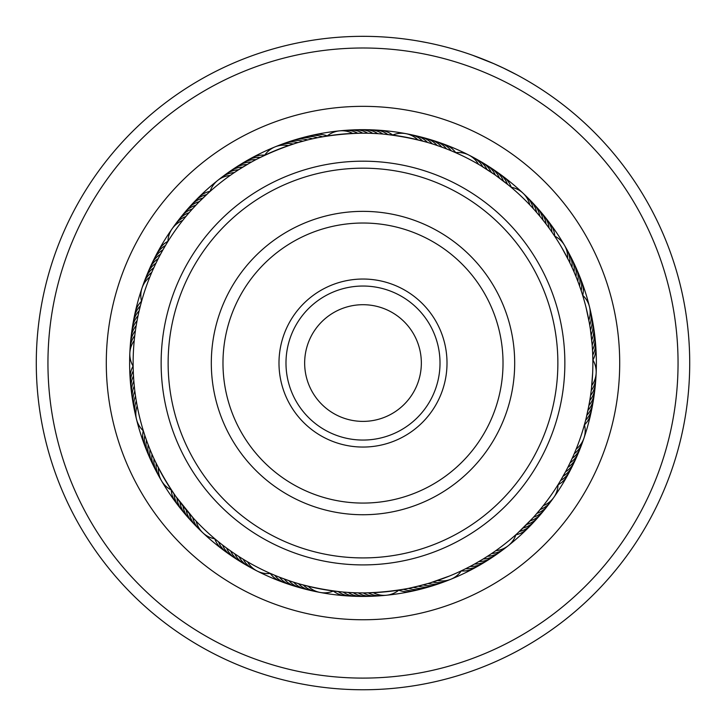 <?xml version="1.0" encoding="UTF-8"?>
<svg xmlns="http://www.w3.org/2000/svg" width="726" height="726" viewBox="0 0 726 726"><rect width="100%" height="100%" fill="white"/><g stroke="black" fill="none" stroke-linecap="round" stroke-linejoin="round"><path stroke-width="1.09" d="M304.657 363.045A58.343 58.343 0 0 0 363 421.389A58.343 58.343 0 0 0 421.343 363.045A58.343 58.343 0 0 0 363 304.702A58.343 58.343 0 0 0 304.657 363.045M493.961 63.734L504.053 68.353M491.302 62.581L482.472 58.96M459.794 51.002L453.242 49.041M386.041 37.144L385.343 37.099M419.746 41.3L426.897 42.643M586.145 431.353A233.373 233.373 0 0 1 583.958 438.141A233.373 233.373 0 0 0 586.145 431.353A233.373 233.373 0 0 1 583.958 438.141A233.373 233.373 0 0 0 596.164 372.883M596.164 372.865A233.373 233.373 0 0 0 523.11 193.27M523.092 193.252A233.373 233.373 0 0 0 468.805 155.046M468.787 155.037A233.373 233.373 0 0 0 405.907 133.657M405.879 133.657A233.373 233.373 0 0 0 217.746 180.393M217.727 180.411A233.373 233.373 0 0 0 142.051 287.923M142.051 287.941A233.373 233.373 0 0 0 130.108 348.144A233.373 233.373 0 0 1 139.855 294.738A233.373 233.373 0 0 0 129.836 353.226A233.373 233.373 0 0 1 130.108 348.144A233.373 233.373 0 0 0 136.515 419.301A233.373 233.373 0 0 1 132.468 399.327A23.341 23.341 -163.5 0 0 133.003 401.814M664.254 455.266A315.048 315.048 0 0 0 455.22 61.801A315.048 315.048 0 0 0 61.746 270.834A315.048 315.048 0 0 0 270.78 664.299A315.048 315.048 0 0 0 664.254 455.266M50.593 267.413A326.718 326.718 0 0 1 458.632 50.638A326.718 326.718 0 0 1 675.407 458.678A326.718 326.718 0 0 1 267.368 675.452A326.718 326.718 0 0 1 50.593 267.413M516.349 74.56L502.9 67.799M399.273 38.351L399.826 38.414M472.78 55.33L494.025 63.752M583.949 438.159A233.373 233.373 0 0 1 553.838 497.364A233.373 233.373 0 0 0 583.949 438.159A233.373 233.373 0 0 1 582.261 442.96A233.373 233.373 0 0 0 583.949 438.159M515.877 534.817A23.341 23.341 -109.4 0 0 519.208 533.855A23.341 23.341 70.6 0 0 527.557 528.519A233.373 233.373 0 0 1 508.282 545.68A233.373 233.373 0 0 0 553.829 497.383A233.373 233.373 0 0 1 508.282 545.68A233.373 233.373 0 0 0 553.829 497.383A233.373 233.373 0 0 1 550.852 501.512A23.341 23.341 61.8 0 0 552.259 499.379M508.264 545.689A233.373 233.373 0 0 1 450.928 579.221A233.373 233.373 0 0 0 508.264 545.689A233.373 233.373 0 0 1 504.252 548.82A233.373 233.373 0 0 0 508.264 545.689M398.746 590.202A23.341 23.341 -76.7 0 0 402.068 591.191A23.341 23.341 103.3 0 0 411.978 591.218A233.373 233.373 0 0 1 386.486 595.229A233.373 233.373 0 0 0 450.91 579.23A233.373 233.373 0 0 1 386.486 595.229A233.373 233.373 0 0 0 450.91 579.23A233.373 233.373 0 0 1 446.181 581.09A23.341 23.341 94.5 0 0 448.505 580.056M386.459 595.238A233.373 233.373 0 0 1 320.102 592.443A233.373 233.373 0 0 0 386.459 595.238A233.373 233.373 0 0 1 381.395 595.692A233.373 233.373 0 0 0 386.459 595.238M270.263 573.467A23.341 23.341 -44 0 0 272.522 576.099A23.341 23.341 136 0 0 280.844 581.481A233.373 233.373 0 0 1 257.231 571.072A233.373 233.373 0 0 0 320.084 592.434A233.373 233.373 0 0 1 257.231 571.072A233.373 233.373 0 0 0 320.084 592.434A233.373 233.373 0 0 1 315.093 591.445A23.341 23.341 127.3 0 0 317.616 591.835M257.204 571.063A233.373 233.373 0 0 1 161.553 480.866A233.373 233.373 0 0 0 257.204 571.063A233.373 233.373 0 0 1 252.693 568.703A233.373 233.373 0 0 0 257.204 571.063M161.544 480.839A233.373 233.373 0 0 1 136.515 419.319A233.373 233.373 0 0 0 161.544 480.839A233.373 233.373 0 0 1 159.021 476.419A233.373 233.373 0 0 0 161.544 480.839M134.283 386.023A23.341 23.341 16.5 0 0 133.04 389.426A23.341 23.341 -163.5 0 0 132.468 399.318A233.373 233.373 0 0 1 129.836 353.244A233.373 233.373 0 0 0 159.021 476.419A233.373 233.373 0 0 1 152.033 462.816A23.341 23.341 163.2 0 0 153.25 465.057M264.573 155.319L263.093 156.026M223.88 175.837A23.341 23.341 79.4 0 1 234.934 170.238A23.341 23.341 -100.6 0 1 238.527 169.793L249.626 163.087M246.813 164.702L245.288 165.61M208.208 193.107L206.901 194.314M238.255 169.975L233.681 173.006M208.162 193.152L203.253 197.762M326.627 136.08L327.145 135.998A23.341 23.341 0 0 1 352.718 133.412M321.682 136.924L317.943 137.641C332.68 134.963 347.5 133.475 362.419 133.185M508.745 185.293L495.105 174.93L481.029 165.791M582.597 295.101L582.107 293.54M581.063 290.318L580.537 288.767M579.421 285.572L577.669 280.844M575.183 274.637L575.818 276.17M575.827 276.189L573.867 271.542M573.876 271.56L571.816 266.95M554.319 235.632L554.637 236.104A23.341 23.341 0 0 1 567.614 258.302M561.516 247.158L568.912 260.879M551.488 231.476L553.158 233.899M586.181 418.103L584.893 423.067M594.603 390.652A23.341 23.341 32.8 0 1 591.073 402.531A23.341 23.341 -147.2 0 1 588.922 405.444L586.154 418.203M595.157 385.579A23.341 23.341 -148.4 0 1 591.881 397.53A23.341 23.341 31.6 0 1 589.793 400.498L588.042 409.918M588.033 409.945L589.013 404.99M589.004 405.017L589.875 400.044M589.866 400.062L590.628 395.071M592.661 372.855L591.463 388.401M592.697 354.243L592.797 357.183M516.068 534.536L517.293 533.438M517.611 533.147L532.503 518.319M543.284 505.659A23.341 23.341 0 0 0 558.076 484.632L560.39 480.848M541.542 507.828L535.597 514.87M558.076 484.632L555.717 488.353M430.073 582.914L449.539 576.008M466.482 568.304L469.867 566.561M290.972 581.345L286.316 579.747M339.115 591.672L342.908 592.035C328.007 590.465 313.36 587.724 298.967 583.822M171.517 490.232L172.434 491.593M172.679 491.956L175.284 495.722M175.538 496.076L193.452 518.264M196.183 521.195A23.341 23.341 0 0 0 214.887 538.837L218.381 541.723M220.913 543.747L222.319 544.836M133.157 366.548L133.185 368.182M133.294 371.567L133.357 373.209M133.883 381.604L134.029 383.373M134.337 386.604L134.528 388.365M134.909 391.595L135.136 393.356M144.193 433.504L144.746 435.201M135.59 396.568L135.853 398.329M145.79 438.277L146.38 439.947M310.637 139.22L317.18 137.795M257.848 158.64L256.269 159.457C269.664 152.741 283.467 147.142 297.696 142.65L307.388 140.009M454.049 151.979L450.873 150.636M435.183 144.81L441.508 147.006M388.256 134.573L392.548 135.09A23.341 23.341 0 0 1 417.822 139.809M387.049 134.437L383.255 134.074C398.147 135.662 412.795 138.412 427.187 142.323M544.809 222.392L542.739 219.76M541.696 218.453L545.834 223.726M507.746 184.477L511.104 187.254L507.746 184.477M535.198 210.776L539.572 215.867M509.08 185.566L503.808 181.355L509.071 185.557M592.089 319.249A23.341 23.341 178.3 0 1 593.033 325.03A23.341 23.341 -1.7 0 1 591.155 335.067L592.126 344.632M582.461 294.674L582.633 295.228A23.341 23.341 0 0 1 588.831 320.184M580.918 289.901L581.835 292.696M586.118 307.77L589.358 323.016M561.634 478.743L560.79 480.176M568.785 465.475L572.378 457.915M570.972 460.956L568.031 466.972M585.583 420.481L584.439 424.737A23.341 23.341 0 0 1 576.163 449.085M585.492 420.826L583.169 429.111M498.009 553.248A23.341 23.341 -116.2 0 1 493.135 556.506A23.341 23.341 63.8 0 1 483.235 558.966L474.985 563.793M492.355 553.067L487.899 556.025M519.217 531.677L515.932 534.663A23.341 23.341 0 0 1 495.813 550.671M489.288 555.118L483.634 558.721M522.865 528.219L517.956 532.839L522.865 528.219M350.359 592.57L343.67 592.098M355.377 592.788L348.68 592.47M360.405 592.906L353.698 592.725M403.284 589.358L398.873 590.102A23.341 23.341 0 0 1 373.291 592.688M365.423 592.906L358.726 592.879M404.482 589.14L408.221 588.423C393.483 591.109 378.654 592.607 363.744 592.915M217.373 540.906L215.096 539.019M232.402 552.214L226.948 548.33M232.483 552.268L231.022 551.252M274.564 575.219L270.426 573.449A23.341 23.341 0 0 1 247.512 561.797M240.878 557.795L239.371 556.842M152.859 456.218L150.917 451.699M175.774 496.412L176.808 497.855C168.241 485.567 160.718 472.708 154.239 459.268L154.992 460.883M193.406 207.881L196.274 204.805M190.484 211.139L191.637 209.832M187.553 214.524L185.175 217.383M370.786 133.312L377.475 133.638M360.74 133.194L367.438 133.221M493.734 173.977L499.189 177.861M489.569 171.164L495.105 174.93M451.59 150.935L455.583 152.651A23.341 23.341 0 0 1 478.507 164.312M592.743 355.459L592.843 359.869A23.341 23.341 0 0 1 591.763 385.56M327.072 136.007L325.457 136.27M312.271 138.847L310.537 139.247M264.173 155.509L260.752 157.179M297.696 142.65L295.99 143.167M554.564 236.004L553.657 234.634M553.412 234.28L550.807 230.505M550.553 230.151L548.829 227.746M592.843 359.706L592.815 358.072M592.715 354.687L592.652 353.054M592.135 344.659L590.429 329.658M560.781 480.185L565.717 471.428M208.317 193.016L198.906 202.073M551.034 495.277A229.87 229.87 0 0 0 495.223 175.02A229.87 229.87 0 0 0 174.966 230.823A229.87 229.87 0 0 0 230.777 551.079A229.87 229.87 0 0 0 551.034 495.277M195.43 205.694L194.913 206.248M166.408 243.918L163.005 249.735M182.707 220.45A23.341 23.341 0 0 0 167.915 241.477L165.528 245.388M139.183 310.655L140.499 305.328M152.832 269.954L153.558 268.33M135.354 331.156L135.118 332.916M133.393 374.044L133.484 375.823M133.212 369.026L133.266 370.795M136.969 321.246L136.651 322.988M137.931 316.309L137.577 318.052M139.011 311.409L138.612 313.133M140.191 306.526L139.809 308.051M141.479 301.662L141.062 303.187M172.906 492.282L173.904 493.753M148.385 445.383L149.03 447.044M144.991 435.927L145.518 437.479M143.449 431.144L143.939 432.705M487.881 556.034L492.455 553.003M466.083 568.503L467.544 567.768M140.381 305.773L141.57 301.344A23.341 23.341 0 0 1 149.846 277.005M152.868 269.854L155.673 263.774M154.956 265.289L157.896 259.264M157.143 260.761L160.21 254.808M159.43 256.287L162.624 250.406M163.64 248.61L165.138 246.05M166.808 243.264L167.733 241.758M337.908 591.545L333.443 591.009A23.341 23.341 0 0 1 308.169 586.281M300.582 584.276L294.157 582.37M289.384 580.809L279.937 577.388M272.096 574.175L270.653 573.549M465.393 568.848L461.373 570.799A23.341 23.341 0 0 1 437.56 580.491M443.749 581.871A23.341 23.341 -84.2 0 1 431.562 584.131A23.341 23.341 95.8 0 1 427.986 583.541L413.884 587.216M438.94 583.586A23.341 23.341 -83 0 1 426.716 585.573A23.341 23.341 97 0 1 423.149 584.911L408.974 588.269M526.976 524.136L519.78 531.151M243.192 559.229A23.341 23.341 -53.3 0 0 249.889 566.933A23.341 23.341 126.7 0 0 255.007 569.783M238.936 556.561A23.341 23.341 128 0 0 245.461 564.411A23.341 23.341 -52 0 0 250.515 567.378M234.734 553.802A23.341 23.341 129.2 0 0 241.086 561.788A23.341 23.341 -50.8 0 0 246.078 564.873M230.596 550.952A23.341 23.341 -49.5 0 0 236.776 559.084A23.341 23.341 130.5 0 0 241.694 562.269M226.521 548.012A23.341 23.341 -48.3 0 0 232.52 556.279A23.341 23.341 131.7 0 0 237.366 559.564M222.51 544.99A23.341 23.341 133 0 0 228.327 553.375A23.341 23.341 -47 0 0 233.11 556.778M218.571 541.877A23.341 23.341 134.2 0 0 224.198 550.39A23.341 23.341 -45.8 0 0 228.899 553.893M529.808 204.886A23.341 23.341 0 0 0 511.104 187.254M288.431 145.608A23.341 23.341 0 0 0 264.609 155.3M134.237 340.558A23.341 23.341 0 0 0 133.157 366.249M158.386 467.807A23.341 23.341 0 0 0 171.372 490.005M368.273 592.861A23.341 23.341 -86 0 0 378.074 595.719A23.341 23.341 94 0 0 383.918 595.347M491.674 553.521A23.341 23.341 -118.7 0 0 501.466 550.635A23.341 23.341 61.3 0 0 506.194 547.159M574.23 453.723A23.341 23.341 -151.5 0 0 580.9 445.991A23.341 23.341 28.5 0 0 583.005 440.519M589.721 325.121A23.341 23.341 175.8 0 0 591.155 315.02A23.341 23.341 -4.2 0 0 589.957 309.276M533.229 208.571A23.341 23.341 143.1 0 0 528.973 199.296A23.341 23.341 -36.9 0 0 524.862 195.112M422.686 141.062A23.341 23.341 110.4 0 0 414.092 135.562A23.341 23.341 -69.6 0 0 408.375 134.265M293.195 144.038A23.341 23.341 77.6 0 0 282.986 144.047A23.341 23.341 -102.4 0 0 277.477 146.053M185.874 216.539A23.341 23.341 44.9 0 0 177.289 222.074A23.341 23.341 -135.1 0 0 173.741 226.73M134.782 335.566A23.341 23.341 12.2 0 0 130.553 344.85A23.341 23.341 -167.8 0 0 130.081 350.694M156.154 463.306A23.341 23.341 -20.5 0 0 157.615 473.416A23.341 23.341 159.5 0 0 160.382 478.579M363.245 592.915A23.341 23.341 95.3 0 0 372.983 595.992A23.341 23.341 -84.7 0 0 378.836 595.756M487.482 556.288A23.341 23.341 62.5 0 0 497.337 553.611A23.341 23.341 -117.5 0 0 502.138 550.244M572.197 458.315A23.341 23.341 29.8 0 0 579.039 450.737A23.341 23.341 -150.2 0 0 581.254 445.31M590.492 330.085A23.341 23.341 -2.9 0 0 592.153 320.012A23.341 23.341 177.1 0 0 591.082 314.249M536.559 212.328A23.341 23.341 -35.7 0 0 532.512 202.962A23.341 23.341 144.3 0 0 528.492 198.688M427.523 142.423A23.341 23.341 -68.4 0 0 419.047 136.733A23.341 23.341 111.6 0 0 413.366 135.308M297.996 142.559A23.341 23.341 -101.1 0 0 287.795 142.35A23.341 23.341 78.9 0 0 282.242 144.229M189.114 212.709A23.341 23.341 -133.8 0 0 180.42 218.045A23.341 23.341 46.2 0 0 176.763 222.628M135.435 330.584A23.341 23.341 -166.6 0 0 131.007 339.777A23.341 23.341 13.4 0 0 130.408 345.612M154.012 458.768A23.341 23.341 160.7 0 0 155.255 468.896A23.341 23.341 -19.3 0 0 157.905 474.123M358.227 592.87A23.341 23.341 96.5 0 0 367.891 596.155A23.341 23.341 -83.5 0 0 373.754 596.046M570.064 462.861A23.341 23.341 31.1 0 0 577.07 455.438A23.341 23.341 -148.9 0 0 579.402 450.056M539.808 216.157A23.341 23.341 -34.4 0 0 535.97 206.701A23.341 23.341 145.6 0 0 532.049 202.345M432.333 143.884A23.341 23.341 -67.1 0 0 423.984 138.013A23.341 23.341 112.9 0 0 418.33 136.461M302.833 141.198A23.341 23.341 -99.9 0 0 292.632 140.762A23.341 23.341 80.1 0 0 287.042 142.523M192.444 208.943A23.341 23.341 -132.6 0 0 183.633 214.097A23.341 23.341 47.4 0 0 179.876 218.59M136.198 325.611A23.341 23.341 -165.3 0 0 131.569 334.713A23.341 23.341 14.7 0 0 130.843 340.53M151.97 454.177A23.341 23.341 162 0 0 152.995 464.331A23.341 23.341 -18 0 0 155.527 469.613M353.208 592.706A23.341 23.341 -82.2 0 0 362.791 596.2A23.341 23.341 97.8 0 0 368.654 596.227M478.924 561.543A23.341 23.341 -115 0 0 488.879 559.301A23.341 23.341 65 0 0 493.825 556.152M567.832 467.363A23.341 23.341 -147.7 0 0 575.001 460.093A23.341 23.341 32.3 0 0 577.451 454.766M591.717 340.058A23.341 23.341 179.6 0 0 593.814 330.067A23.341 23.341 -0.4 0 0 592.997 324.268M542.984 220.06A23.341 23.341 146.8 0 0 539.345 210.522A23.341 23.341 -33.2 0 0 535.516 206.075M437.106 145.454A23.341 23.341 114.1 0 0 428.885 139.392A23.341 23.341 -65.9 0 0 423.267 137.722M307.697 139.936A23.341 23.341 81.4 0 0 297.506 139.283A23.341 23.341 -98.6 0 0 291.879 140.917M195.848 205.249A23.341 23.341 48.7 0 0 186.927 210.204A23.341 23.341 -131.3 0 0 183.07 214.624M137.069 320.665A23.341 23.341 15.9 0 0 132.25 329.668A23.341 23.341 -164.1 0 0 131.397 335.466M150.028 449.539A23.341 23.341 -16.8 0 0 150.826 459.721A23.341 23.341 163.2 0 0 152.033 462.816A233.373 233.373 0 0 1 149.901 458.179A23.341 23.341 164.5 0 0 151.072 460.447M348.19 592.443A23.341 23.341 -81 0 0 357.7 596.146A23.341 23.341 99 0 0 363.563 596.291M474.559 564.029A23.341 23.341 -113.7 0 0 484.56 562.006A23.341 23.341 66.3 0 0 489.569 558.966M565.509 471.818A23.341 23.341 -146.4 0 0 572.832 464.704A23.341 23.341 33.6 0 0 575.4 459.431M592.162 345.068A23.341 23.341 -179.2 0 0 594.476 335.122A23.341 23.341 0.8 0 0 593.786 329.305M546.061 224.025A23.341 23.341 148.1 0 0 542.631 214.406A23.341 23.341 -31.9 0 0 540.67 211.738M540.661 211.738A23.341 23.341 -31.9 0 0 538.91 209.887M441.844 147.124A23.341 23.341 115.4 0 0 433.758 140.889A23.341 23.341 -64.6 0 0 428.177 139.093M312.588 138.775A23.341 23.341 82.6 0 0 302.415 137.904A23.341 23.341 -97.4 0 0 296.752 139.41M199.341 201.637A23.341 23.341 49.9 0 0 190.312 206.393A23.341 23.341 -130.1 0 0 186.364 210.731M138.049 315.737A23.341 23.341 17.2 0 0 133.03 324.631A23.341 23.341 -162.8 0 0 132.05 330.412M148.186 444.866A23.341 23.341 -15.5 0 0 148.766 455.057A23.341 23.341 164.5 0 0 149.901 458.179A233.373 233.373 0 0 1 144.129 444.013A23.341 23.341 168.2 0 0 145.146 446.354M343.18 592.062A23.341 23.341 100.3 0 0 352.609 595.973A23.341 23.341 -79.7 0 0 358.462 596.246M470.139 566.425A23.341 23.341 67.5 0 0 480.185 564.619A23.341 23.341 -112.5 0 0 485.258 561.679M563.086 476.211A23.341 23.341 34.8 0 0 570.554 469.259A23.341 23.341 -145.2 0 0 573.241 464.05M592.498 350.077A23.341 23.341 2.1 0 0 595.03 340.185A23.341 23.341 -177.9 0 0 594.467 334.35M549.056 228.055A23.341 23.341 -30.6 0 0 545.843 218.372A23.341 23.341 149.4 0 0 542.213 213.762M446.535 148.894A23.341 23.341 -63.4 0 0 438.595 142.487A23.341 23.341 116.6 0 0 433.05 140.572M317.498 137.731A23.341 23.341 -96.1 0 0 307.352 136.633A23.341 23.341 83.9 0 0 301.653 138.022M202.908 198.098A23.341 23.341 -128.8 0 0 193.778 202.663A23.341 23.341 51.2 0 0 189.731 206.91M139.138 310.837A23.341 23.341 -161.6 0 0 133.929 319.612A23.341 23.341 18.4 0 0 132.822 325.366M146.452 440.156A23.341 23.341 165.7 0 0 146.806 450.356A23.341 23.341 -14.3 0 0 148.993 455.792M338.18 591.572A23.341 23.341 101.5 0 0 347.518 595.692A23.341 23.341 -78.5 0 0 353.362 596.091M465.665 568.712A23.341 23.341 68.8 0 0 475.748 567.133A23.341 23.341 -111.2 0 0 480.893 564.302M560.563 480.558A23.341 23.341 36.1 0 0 568.186 473.769A23.341 23.341 -143.9 0 0 570.981 468.624M592.734 355.096A23.341 23.341 3.3 0 0 595.474 345.267A23.341 23.341 -176.7 0 0 595.039 339.414M551.96 232.157A23.341 23.341 -29.4 0 0 548.956 222.401A23.341 23.341 150.6 0 0 545.435 217.718M451.2 150.772A23.341 23.341 -62.1 0 0 443.395 144.193A23.341 23.341 117.9 0 0 437.896 142.16M322.435 136.787A23.341 23.341 -94.8 0 0 312.316 135.472A23.341 23.341 85.2 0 0 306.59 136.733M206.547 194.641A23.341 23.341 -127.6 0 0 197.318 198.997A23.341 23.341 52.4 0 0 193.189 203.153M140.336 305.955A23.341 23.341 -160.3 0 0 134.927 314.612A23.341 23.341 19.7 0 0 133.702 320.347M144.819 435.4A23.341 23.341 167 0 0 144.955 445.61A23.341 23.341 -13 0 0 147.015 451.1M303.296 585.029A23.341 23.341 -52.7 0 0 306.045 587.398A23.341 23.341 127.3 0 0 315.084 591.445A233.373 233.373 0 0 1 300.228 587.815A23.341 23.341 131 0 0 302.724 588.369M298.459 583.668A23.341 23.341 128.5 0 0 301.154 586.1A23.341 23.341 -51.5 0 0 312.625 590.783M293.658 582.207A23.341 23.341 129.8 0 0 296.29 584.693A23.341 23.341 -50.2 0 0 307.661 589.63M288.884 580.637A23.341 23.341 -49 0 0 291.462 583.187A23.341 23.341 131 0 0 300.228 587.815A233.373 233.373 0 0 1 295.328 586.39A23.341 23.341 132.3 0 0 297.814 586.998M284.147 578.967A23.341 23.341 -47.7 0 0 286.67 581.571A23.341 23.341 132.3 0 0 295.328 586.39A233.373 233.373 0 0 1 280.844 581.481A23.341 23.341 136 0 0 283.276 582.243M279.446 577.197A23.341 23.341 133.5 0 0 281.915 579.847A23.341 23.341 -46.5 0 0 292.932 585.519M214.742 538.81A23.341 23.341 -44.5 0 0 220.141 547.313A23.341 23.341 135.5 0 0 224.761 550.916M333.307 591.064A23.341 23.341 -77.2 0 0 342.436 595.293A23.341 23.341 102.8 0 0 348.28 595.828M461.291 570.926A23.341 23.341 -110 0 0 471.265 569.547A23.341 23.341 70 0 0 476.465 566.834M558.076 484.777A23.341 23.341 -142.7 0 0 565.717 478.234A23.341 23.341 37.3 0 0 568.621 473.143M592.924 359.996A23.341 23.341 -175.4 0 0 595.81 350.349A23.341 23.341 4.6 0 0 595.502 344.496M554.773 236.177A23.341 23.341 151.9 0 0 551.987 226.503A23.341 23.341 -28.1 0 0 548.566 221.739M455.728 152.632A23.341 23.341 119.1 0 0 448.16 145.999A23.341 23.341 -60.9 0 0 442.706 143.848M327.254 135.907A23.341 23.341 86.4 0 0 317.298 134.419A23.341 23.341 -93.6 0 0 311.545 135.553M210.123 191.292A23.341 23.341 53.7 0 0 200.948 195.421A23.341 23.341 -126.3 0 0 196.719 199.487M141.534 301.208A23.341 23.341 20.9 0 0 136.043 309.648A23.341 23.341 -159.1 0 0 134.691 315.347M143.258 430.754A23.341 23.341 -11.8 0 0 143.194 440.827A23.341 23.341 168.2 0 0 144.129 444.013A233.373 233.373 0 0 1 135.335 414.346A23.341 23.341 -167.3 0 0 136.034 416.806M274.791 575.319A23.341 23.341 134.8 0 0 277.196 578.023A23.341 23.341 -45.2 0 0 288.086 583.931M230.206 175.42A23.341 23.341 0 0 0 210.077 191.428M137.16 405.907A23.341 23.341 0 0 0 143.358 430.854M432.787 582.07A23.341 23.341 -85.5 0 0 436.38 582.579A23.341 23.341 94.5 0 0 446.172 581.09A233.373 233.373 0 0 1 431.716 586.073A23.341 23.341 98.3 0 0 434.103 585.192M540.117 509.57A23.341 23.341 -118.2 0 0 543.411 508.055A23.341 23.341 61.8 0 0 550.852 501.512A233.373 233.373 0 0 1 541.378 513.518A23.341 23.341 65.6 0 0 542.912 511.485M591.218 390.552A23.341 23.341 -150.9 0 0 593.169 387.493A23.341 23.341 29.1 0 0 595.919 375.415M569.856 262.803A23.341 23.341 176.3 0 0 569.856 259.173A23.341 23.341 -3.7 0 0 565.627 247.53M482.817 166.88A23.341 23.341 143.6 0 0 480.857 163.831A23.341 23.341 -36.4 0 0 471.002 156.317M357.746 133.239A23.341 23.341 110.9 0 0 354.442 131.742A23.341 23.341 -69.1 0 0 342.091 130.744M234.335 172.561A23.341 23.341 78.2 0 0 230.75 173.087A23.341 23.341 -101.8 0 0 219.815 178.923M151.779 272.368A23.341 23.341 45.4 0 0 149.039 274.746A23.341 23.341 -134.6 0 0 143.004 285.563M136.279 400.961A23.341 23.341 12.7 0 0 135.263 404.436A23.341 23.341 -167.3 0 0 135.335 414.346A233.373 233.373 0 0 1 132.468 399.327M192.762 517.511A23.341 23.341 -20 0 0 193.788 520.987A23.341 23.341 160 0 0 201.129 530.978M536.877 513.4A23.341 23.341 63 0 0 540.198 511.966A23.341 23.341 -117 0 0 549.228 503.481M590.565 395.534A23.341 23.341 30.3 0 0 592.579 392.521A23.341 23.341 -149.7 0 0 595.592 380.506M571.997 267.35A23.341 23.341 -2.4 0 0 572.07 263.72A23.341 23.341 177.6 0 0 568.104 251.986M487.082 169.548A23.341 23.341 -35.1 0 0 485.186 166.454A23.341 23.341 144.9 0 0 475.494 158.731M362.764 133.185A23.341 23.341 -67.9 0 0 359.497 131.606A23.341 23.341 112.1 0 0 347.173 130.344M153.803 267.767A23.341 23.341 -133.3 0 0 151.017 270.09A23.341 23.341 46.7 0 0 144.746 280.771M135.508 395.997A23.341 23.341 -166 0 0 134.41 399.445A23.341 23.341 14 0 0 134.918 411.833M189.432 513.754A23.341 23.341 161.2 0 0 190.384 517.257A23.341 23.341 -18.8 0 0 197.499 527.403M533.546 517.166A23.341 23.341 64.3 0 0 536.904 515.805A23.341 23.341 -115.7 0 0 546.115 507.51M574.039 271.932A23.341 23.341 -1.2 0 0 574.193 268.311A23.341 23.341 178.8 0 0 570.482 256.496M491.275 172.307A23.341 23.341 -33.9 0 0 489.451 169.176A23.341 23.341 146.1 0 0 479.931 161.236M367.792 133.23A23.341 23.341 -66.6 0 0 364.561 131.588A23.341 23.341 113.4 0 0 352.264 130.054M242.783 167.125A23.341 23.341 -99.3 0 0 239.172 167.488A23.341 23.341 80.7 0 0 228 172.842M155.936 263.22A23.341 23.341 -132.1 0 0 153.104 265.48A23.341 23.341 47.9 0 0 146.598 276.025M134.836 391.015A23.341 23.341 -164.8 0 0 133.675 394.445A23.341 23.341 15.2 0 0 133.902 406.832M186.183 509.924A23.341 23.341 162.5 0 0 187.054 513.445A23.341 23.341 -17.5 0 0 193.942 523.745M418.285 586.172A23.341 23.341 -81.7 0 0 421.833 586.917A23.341 23.341 98.3 0 0 431.707 586.073A233.373 233.373 0 0 1 426.824 587.525A23.341 23.341 99.5 0 0 429.238 586.69M530.143 520.86A23.341 23.341 -114.4 0 0 533.528 519.562A23.341 23.341 65.6 0 0 541.378 513.518A233.373 233.373 0 0 1 538.048 517.384A23.341 23.341 66.8 0 0 539.627 515.378M575.981 276.57A23.341 23.341 -179.9 0 0 576.208 272.949A23.341 23.341 0.1 0 0 572.76 261.051M495.413 175.148A23.341 23.341 147.4 0 0 493.653 171.98A23.341 23.341 -32.6 0 0 484.315 163.84M372.81 133.393A23.341 23.341 114.6 0 0 369.616 131.678A23.341 23.341 -65.4 0 0 357.355 129.872M247.094 164.539A23.341 23.341 81.9 0 0 243.473 164.829A23.341 23.341 -98.1 0 0 232.193 169.938M158.168 258.719A23.341 23.341 49.2 0 0 155.282 260.915A23.341 23.341 -130.8 0 0 148.549 271.315M183.006 506.031A23.341 23.341 -16.3 0 0 183.805 509.561A23.341 23.341 163.7 0 0 190.475 520.007M413.403 587.325A23.341 23.341 -80.5 0 0 416.933 588.142A23.341 23.341 99.5 0 0 426.824 587.525A233.373 233.373 0 0 1 411.978 591.218A23.341 23.341 103.3 0 0 414.437 590.547M526.649 524.471A23.341 23.341 -113.2 0 0 530.062 523.255A23.341 23.341 66.8 0 0 538.048 517.384A233.373 233.373 0 0 1 527.557 528.519A23.341 23.341 70.6 0 0 529.272 526.622M587.942 410.371A23.341 23.341 -145.9 0 0 590.156 407.504A23.341 23.341 34.1 0 0 593.95 395.706M577.823 281.243A23.341 23.341 -178.6 0 0 578.132 277.631A23.341 23.341 1.4 0 0 574.938 265.662M499.488 178.088A23.341 23.341 148.6 0 0 497.8 174.884A23.341 23.341 -31.4 0 0 488.643 166.535M377.829 133.657A23.341 23.341 115.9 0 0 374.67 131.878A23.341 23.341 -64.1 0 0 362.455 129.809M251.459 162.061A23.341 23.341 83.2 0 0 247.838 162.261A23.341 23.341 -96.8 0 0 236.44 167.125M160.5 254.272A23.341 23.341 50.4 0 0 157.569 256.396A23.341 23.341 -129.6 0 0 150.609 266.651M133.838 381.014A23.341 23.341 17.7 0 0 132.522 384.399A23.341 23.341 -162.3 0 0 132.205 396.777M179.93 502.056A23.341 23.341 -15 0 0 180.647 505.614A23.341 23.341 165 0 0 187.081 516.204M408.484 588.369A23.341 23.341 100.8 0 0 411.996 589.267A23.341 23.341 -79.2 0 0 424.329 588.087M523.083 528.011A23.341 23.341 68.1 0 0 526.522 526.867A23.341 23.341 -111.9 0 0 536.26 519.199M586.853 415.272A23.341 23.341 35.3 0 0 589.131 412.459A23.341 23.341 -144.7 0 0 593.178 400.743M579.557 285.962A23.341 23.341 2.6 0 0 579.947 282.36A23.341 23.341 -177.4 0 0 577.016 270.317M503.499 181.119A23.341 23.341 -30.1 0 0 501.884 177.879A23.341 23.341 149.9 0 0 492.909 169.33M382.838 134.038A23.341 23.341 -62.9 0 0 379.725 132.186A23.341 23.341 117.1 0 0 367.556 129.854M255.879 159.666A23.341 23.341 -95.6 0 0 252.258 159.793A23.341 23.341 84.4 0 0 240.751 164.412M162.923 249.871A23.341 23.341 -128.3 0 0 159.947 251.931A23.341 23.341 51.7 0 0 152.769 262.032M133.493 376.004A23.341 23.341 -161 0 0 132.105 379.353A23.341 23.341 19 0 0 131.524 391.731M176.935 498.027A23.341 23.341 166.2 0 0 177.58 501.593A23.341 23.341 -13.8 0 0 183.778 512.32M403.547 589.312A23.341 23.341 102 0 0 407.041 590.283A23.341 23.341 -78 0 0 419.401 589.367M519.444 531.468A23.341 23.341 69.3 0 0 522.902 530.407A23.341 23.341 -110.7 0 0 532.802 522.947M585.664 420.154A23.341 23.341 36.6 0 0 587.996 417.386A23.341 23.341 -143.4 0 0 592.298 405.761M581.19 290.709A23.341 23.341 3.9 0 0 581.653 287.115A23.341 23.341 -176.1 0 0 578.994 275.018M507.447 184.232A23.341 23.341 -28.9 0 0 505.895 180.956A23.341 23.341 151.1 0 0 497.11 172.216M387.838 134.528A23.341 23.341 -61.6 0 0 384.762 132.604A23.341 23.341 118.4 0 0 372.647 130.008M260.344 157.379A23.341 23.341 -94.3 0 0 256.723 157.424A23.341 23.341 85.7 0 0 245.125 161.78M165.446 245.524A23.341 23.341 -127.1 0 0 162.424 247.521A23.341 23.341 52.9 0 0 155.028 257.467M133.266 370.986A23.341 23.341 -159.8 0 0 131.805 374.298A23.341 23.341 20.2 0 0 130.952 386.668M174.031 493.925A23.341 23.341 167.5 0 0 174.594 497.51A23.341 23.341 -12.5 0 0 180.556 508.372M584.475 424.891A23.341 23.341 -142.2 0 0 586.753 422.287A23.341 23.341 37.8 0 0 591.309 410.762M582.751 295.337A23.341 23.341 -174.9 0 0 583.268 291.916A23.341 23.341 5.1 0 0 580.864 279.755M511.258 187.281A23.341 23.341 152.4 0 0 509.843 184.123A23.341 23.341 -27.6 0 0 503.372 176.618M503.363 176.618A23.341 23.341 -27.6 0 0 501.249 175.193M392.693 135.027A23.341 23.341 119.7 0 0 389.789 133.139A23.341 23.341 -60.3 0 0 377.738 130.272M264.7 155.164A23.341 23.341 86.9 0 0 261.242 155.146A23.341 23.341 -93.1 0 0 249.553 159.257M167.915 241.313A23.341 23.341 54.2 0 0 164.993 243.165A23.341 23.341 -125.8 0 0 157.379 252.938M133.067 366.104A23.341 23.341 21.5 0 0 131.615 369.244A23.341 23.341 -158.5 0 0 130.499 381.586M171.227 489.932A23.341 23.341 -11.3 0 0 171.699 493.362A23.341 23.341 168.7 0 0 177.425 504.343M405.725 290.709A84.016 84.016 0 0 1 435.337 405.77A84.016 84.016 0 0 1 320.275 435.382A84.016 84.016 0 0 1 290.663 320.32A84.016 84.016 0 0 1 405.725 290.709M323.832 429.356A77.01 77.01 0 0 0 429.311 402.213A77.01 77.01 0 0 0 402.168 296.743A77.01 77.01 0 0 0 296.689 323.887A77.01 77.01 0 0 0 323.832 429.356M462.099 195.267A194.858 194.858 0 0 0 195.212 263.955A194.858 194.858 0 0 0 263.901 530.833A194.858 194.858 0 0 0 530.788 462.144A194.858 194.858 0 0 0 462.099 195.267M260.344 536.859A201.864 201.864 0 0 1 189.187 260.389A201.864 201.864 0 0 1 465.656 189.241A201.864 201.864 0 0 1 536.813 465.702A201.864 201.864 0 0 1 260.344 536.859M440.137 232.438A151.689 151.689 0 0 1 493.607 440.192A151.689 151.689 0 0 1 285.863 493.662A151.689 151.689 0 0 1 232.393 285.908A151.689 151.689 0 0 1 440.137 232.438M291.788 483.616A140.018 140.018 0 0 0 483.561 434.257A140.018 140.018 0 0 0 434.212 242.484A140.018 140.018 0 0 0 242.439 291.843A140.018 140.018 0 0 0 291.788 483.616M117.539 287.913A256.705 256.705 0 0 1 438.141 117.585A256.705 256.705 0 0 1 608.461 438.186A256.705 256.705 0 0 1 287.859 608.515A256.705 256.705 0 0 1 117.539 287.913M161.553 480.866A233.373 233.373 0 0 0 252.693 568.703A233.373 233.373 0 0 1 161.553 480.866M320.102 592.443A233.373 233.373 0 0 0 381.395 595.692A233.373 233.373 0 0 1 320.102 592.443M450.928 579.221A233.373 233.373 0 0 0 504.243 548.82A233.373 233.373 0 0 1 450.928 579.221M553.838 497.364A233.373 233.373 0 0 0 582.261 442.96A233.373 233.373 0 0 1 553.838 497.364M132.468 399.318A233.373 233.373 0 0 1 139.855 294.738"/></g></svg>

